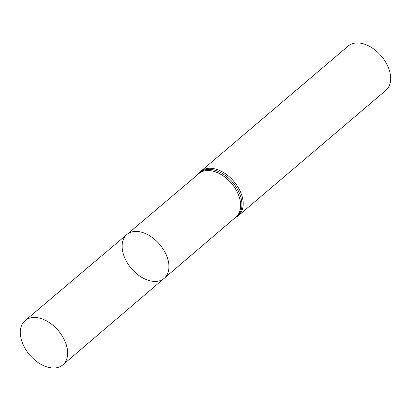 <?xml version="1.0" encoding="UTF-8"?>
<svg xmlns="http://www.w3.org/2000/svg" width="411" height="411" viewBox="0 0 411 411"><rect width="100%" height="100%" fill="white"/><g stroke="black" fill="none" stroke-linecap="round" stroke-linejoin="round"><path stroke-width="0.62" d="M122.355 249.518A28.77 18.572 49.6 0 1 126.912 234.491A28.77 18.572 49.6 0 1 159.674 244.406A28.77 18.572 49.6 0 1 164.179 278.339A28.77 18.572 49.6 0 1 139.637 275.976A28.77 18.572 49.6 0 1 122.355 249.518M200.712 171.366A29.089 18.772 -130.4 0 1 233.849 181.374A29.089 18.772 -130.4 0 1 238.38 215.693L385.852 90.369A29.089 18.772 -130.4 0 0 381.321 56.05A29.089 18.772 -130.4 0 0 348.179 46.042L200.712 171.366L197.953 174.413M164.179 278.339L235.95 217.054A28.549 18.428 -130.4 0 0 231.485 183.383A28.549 18.428 -130.4 0 0 198.975 173.545L126.912 234.491A28.77 18.572 49.6 0 1 159.674 244.406A28.77 18.572 49.6 0 1 164.179 278.339L62.832 364.881A29.089 18.772 49.6 0 1 38.023 362.487A29.089 18.772 49.6 0 1 20.55 335.746A29.089 18.772 49.6 0 1 25.158 320.554A29.089 18.772 49.6 0 1 49.957 323.005A29.089 18.772 49.6 0 1 67.394 349.725A29.089 18.772 49.6 0 1 62.832 364.881M235.066 217.809A28.816 18.603 -130.4 0 0 232.672 182.376A28.816 18.603 -130.4 0 0 198.087 174.295M238.38 215.693L234.933 217.928M126.912 234.491L25.158 320.554"/></g></svg>
